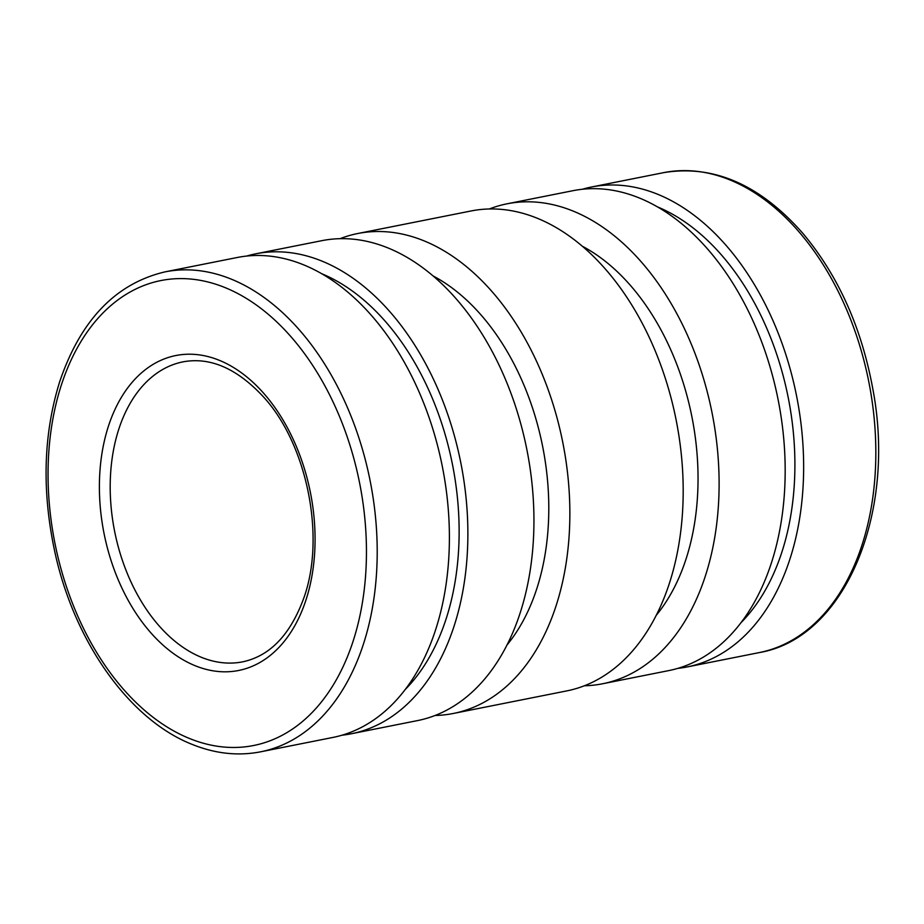 <?xml version="1.0" encoding="UTF-8"?>
<svg xmlns="http://www.w3.org/2000/svg" width="924" height="924" viewBox="0 0 924 924"><rect width="100%" height="100%" fill="white"/><g stroke="black" fill="none" stroke-linecap="round" stroke-linejoin="round"><path stroke-width="1.39" d="M582.409 189.247A244.687 160.291 78.7 0 1 591.556 186.995A244.687 160.291 78.7 0 1 796.523 395.691A244.687 160.291 78.7 0 1 687.075 666.955A244.687 160.291 78.7 0 1 677.754 668.375M657.888 207.057A231.693 151.779 78.7 0 1 788.172 397.355A231.693 151.779 78.7 0 1 740.667 623.03M489.373 208.963A244.687 160.291 78.7 0 1 507.022 203.811L573.088 190.667A244.687 160.291 78.7 0 1 778.054 399.364A244.687 160.291 78.7 0 1 668.606 670.628L602.529 683.783A244.687 160.291 78.7 0 1 584.257 685.781M507.022 203.811A244.687 160.291 78.7 0 1 711.988 412.508A244.687 160.291 78.7 0 1 602.529 683.783M340.124 238.658A244.687 160.291 78.7 0 1 357.773 233.518L471.101 210.961A244.687 160.291 78.7 0 1 676.068 419.658A244.687 160.291 78.7 0 1 566.608 690.933L453.291 713.478A244.687 160.291 78.7 0 1 435.008 715.488M357.773 233.518A244.687 160.291 78.7 0 1 562.739 442.215A244.687 160.291 78.7 0 1 453.291 713.478M246.627 256.063A244.687 160.291 78.7 0 1 255.786 253.811A244.687 160.291 78.7 0 1 460.753 462.508A244.687 160.291 78.7 0 1 351.293 733.771A244.687 160.291 78.7 0 1 341.972 735.204M255.786 253.811L321.852 240.667A244.687 160.291 78.7 0 1 526.819 449.364A244.687 160.291 78.7 0 1 417.359 720.628L351.293 733.771M582.582 246.362A213.34 139.755 78.7 0 1 691.845 416.516A213.34 139.755 78.7 0 1 656.052 615.546M433.333 276.068A213.34 139.755 78.7 0 1 542.596 446.223A213.34 139.755 78.7 0 1 506.802 645.241M165.119 271.852L237.306 257.484A244.687 160.291 78.7 0 1 442.273 466.181A244.687 160.291 78.7 0 1 332.825 737.456L260.637 751.813A244.687 160.291 78.7 0 0 370.085 480.549A244.687 160.291 78.7 0 0 165.119 271.852C115.766 283.46 80.642 320.027 59.748 381.543C43.336 434.13 41.707 490.991 54.874 552.125C74.37 642.076 129.683 720.177 192.666 744.594C215.592 753.753 238.253 756.167 260.637 751.813M322.106 273.874A231.693 151.779 78.7 0 1 452.402 464.171A231.693 151.779 78.7 0 1 404.885 689.847M591.556 186.995L663.744 172.626A244.687 160.291 78.7 0 1 868.71 381.323A244.687 160.291 78.7 0 1 759.262 652.587L687.075 666.955M189.847 738.634A237.041 155.278 78.7 0 1 78.875 345.079A237.041 155.278 78.7 0 1 352.922 455.186A237.041 155.278 78.7 0 1 189.847 738.634M201.675 657.426A152.934 100.185 78.7 0 1 110.637 500.877A152.934 100.185 78.7 0 1 183.033 361.85C209.771 356.895 236.117 368.075 262.07 395.403C307.057 442.712 326.322 537.837 303.361 599.26C289.917 635.204 269.704 656.063 242.723 661.827A152.934 100.185 78.7 0 1 201.675 657.426M195.449 665.834A160.58 105.197 78.7 0 1 120.27 399.226A160.58 105.197 78.7 0 1 305.913 473.827A160.58 105.197 78.7 0 1 195.449 665.834M663.744 172.626C713.79 164.46 760.233 184.788 803.083 233.622C838.391 275.918 861.665 327.824 872.891 389.339C896.603 513.756 844.779 638.23 759.262 652.587"/></g></svg>
